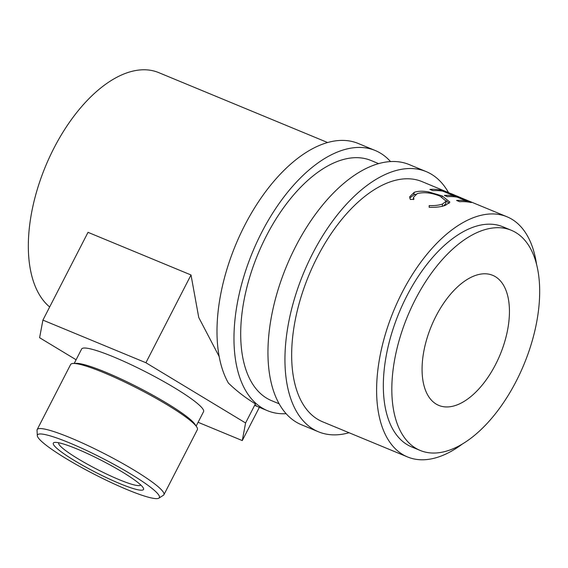 <?xml version="1.0" encoding="UTF-8"?>
<svg xmlns="http://www.w3.org/2000/svg" width="568" height="568" viewBox="0 0 568 568"><rect width="100%" height="100%" fill="white"/><g stroke="black" fill="none" stroke-linecap="round" stroke-linejoin="round"><path stroke-width="0.85" d="M448.479 192.552A140.807 74.443 112.5 0 0 426.163 171.593L409.173 164.564A140.807 74.443 112.5 0 0 295.665 246.476A140.807 74.443 112.5 0 0 301.473 424.765L318.463 431.794A140.807 74.443 112.5 0 0 349.064 432.738M426.163 171.593A140.807 74.443 112.5 0 0 312.656 253.513A140.807 74.443 112.5 0 0 318.463 431.794M447.208 192.083L422.024 181.604A129.973 68.714 112.5 0 0 317.242 257.219A129.973 68.714 112.5 0 0 322.61 421.79L407.554 456.949A129.973 68.714 112.5 0 0 462.231 444.119M76.928 448.94A50.722 6.638 27.2 0 1 143.029 487.521A50.722 6.638 27.2 0 1 119.912 483.652A50.722 6.638 27.2 0 1 69.757 457.645A50.722 6.638 27.2 0 1 55.195 442.38A50.722 6.638 27.2 0 1 76.928 448.94M58.76 442.777A46.029 6.021 -152.8 0 0 58.703 442.87A46.029 6.021 -152.8 0 0 77.461 458.433A46.029 6.021 -152.8 0 0 119.152 479.662A46.029 6.021 -152.8 0 0 140.587 484.951A46.029 6.021 -152.8 0 0 140.63 484.852M69.374 442.841A68.543 8.967 -152.8 0 0 37.318 435.663A68.543 8.967 -152.8 0 0 127.459 489.751A68.543 8.967 -152.8 0 0 158.891 498.143A68.543 8.967 -152.8 0 0 133.395 475.636A68.543 8.967 -152.8 0 0 69.374 442.841M37.318 435.663L37.034 430.317A71.256 9.322 27.2 0 1 37.169 429.593A71.256 9.322 27.2 0 1 70.354 437.779A71.256 9.322 27.2 0 1 134.893 470.638A71.256 9.322 27.2 0 1 163.918 494.728A71.256 9.322 27.2 0 1 163.406 495.268L158.891 498.143M73.286 363.456L76.297 363.35A68.543 8.967 27.2 0 1 105.669 372.225A68.543 8.967 27.2 0 1 195.001 424.36L196.677 426.866A71.256 9.322 -152.8 0 0 103.816 372.672A71.256 9.322 -152.8 0 0 73.286 363.456A71.256 9.322 -152.8 0 0 70.631 364.486L37.169 429.593M74.223 363.421L81.629 349.015A68.543 8.967 27.2 0 1 113.55 356.889A68.543 8.967 27.2 0 1 175.633 388.498A68.543 8.967 27.2 0 1 203.557 411.672L196.152 426.085M327.608 142.525L158.685 72.605A129.973 68.714 112.5 0 0 53.91 148.22A129.973 68.714 112.5 0 0 49.664 306.969M390.514 161.56A140.807 74.443 112.5 0 0 375.192 150.499L358.209 143.463A140.807 74.443 112.5 0 0 244.694 225.382A140.807 74.443 112.5 0 0 228.407 383.08C236.686 391.061 245.688 397.998 255.401 403.869C255.082 405.58 255.351 406.134 256.204 405.531M375.192 150.499A140.807 74.443 112.5 0 0 261.685 232.411A140.807 74.443 112.5 0 0 267.5 410.7A140.807 74.443 112.5 0 0 286.151 413.696M495.587 364.464A70.404 37.218 -67.5 0 1 438.83 405.417A70.404 37.218 -67.5 0 1 435.926 316.277A70.404 37.218 -67.5 0 1 492.683 275.317A70.404 37.218 -67.5 0 1 495.587 364.464M511.321 230.288L502.829 226.767A119.145 62.991 112.5 0 0 406.78 296.084A119.145 62.991 112.5 0 0 411.693 446.938L420.192 450.452A119.145 62.991 112.5 0 0 516.234 381.142A119.145 62.991 112.5 0 0 511.321 230.288A119.145 62.991 112.5 0 0 415.272 299.599A119.145 62.991 112.5 0 0 420.192 450.452M536.582 264.482A129.973 68.714 112.5 0 0 506.968 216.763L445.539 191.402A129.973 68.714 112.5 0 1 447.229 192.034M450.807 193.518L460.889 197.699M471.298 202.57A129.973 68.714 112.5 0 0 459.618 201.711L456.565 200.447A129.973 68.714 112.5 0 1 466.463 200.951L457.311 197.167A129.973 68.714 112.5 0 0 447.421 196.663L444.368 195.399A129.973 68.714 112.5 0 1 454.265 195.903L442.827 191.167A129.973 68.714 112.5 0 0 432.937 190.663L429.884 189.407A129.973 68.714 112.5 0 1 441.57 190.266L471.298 202.57M429.138 207.284L429.188 205.581C434.726 205.779 439.192 205.247 442.571 203.969L446.171 201.207L439.959 196.102C431.467 192.708 423.898 191.877 417.267 193.603L413.561 197.231L413.937 199.269L410.33 199.503L409.656 196.84L414.207 192.346C417.885 190.997 422.727 190.862 428.733 191.941L442.138 195.896L449.884 202.123L445.49 205.275C441.35 206.873 435.897 207.54 429.138 207.284M279.165 403.805L271.639 400.688A129.973 68.714 -67.5 0 1 266.278 236.118A129.973 68.714 -67.5 0 1 371.053 160.503L378.579 163.619M506.968 216.763A129.973 68.714 112.5 0 0 402.187 292.378A129.973 68.714 112.5 0 0 407.554 456.949M442.571 203.969L442.209 206.461M443.537 205.907L445.681 203.784L446.171 201.207M409.748 198.04L413.845 194.838L415.797 194.27M414.207 192.346L413.845 194.838M428.733 191.941L428.506 192.992M442.138 195.896L441.883 196.961M446.192 200.724L449.118 203.365M466.463 200.951L466.179 201.775M454.265 195.903L453.981 196.727M441.57 190.266L441.329 190.933M76.098 359.771L39.604 337.711L42.912 320.111L145.905 362.739L245.589 422.975L242.28 440.576L198.104 422.294M145.905 362.739L191.011 274.969L88.019 232.333L42.912 320.111M259.363 407.334L242.28 440.576M255.401 403.869L245.589 422.975M191.011 274.969L198.743 317.476L219.191 356.583M163.918 494.728L197.38 429.628A71.256 9.322 -152.8 0 0 196.677 426.866M413.341 199.595L413.561 197.231M255.536 405.744L267.5 410.7"/></g></svg>
